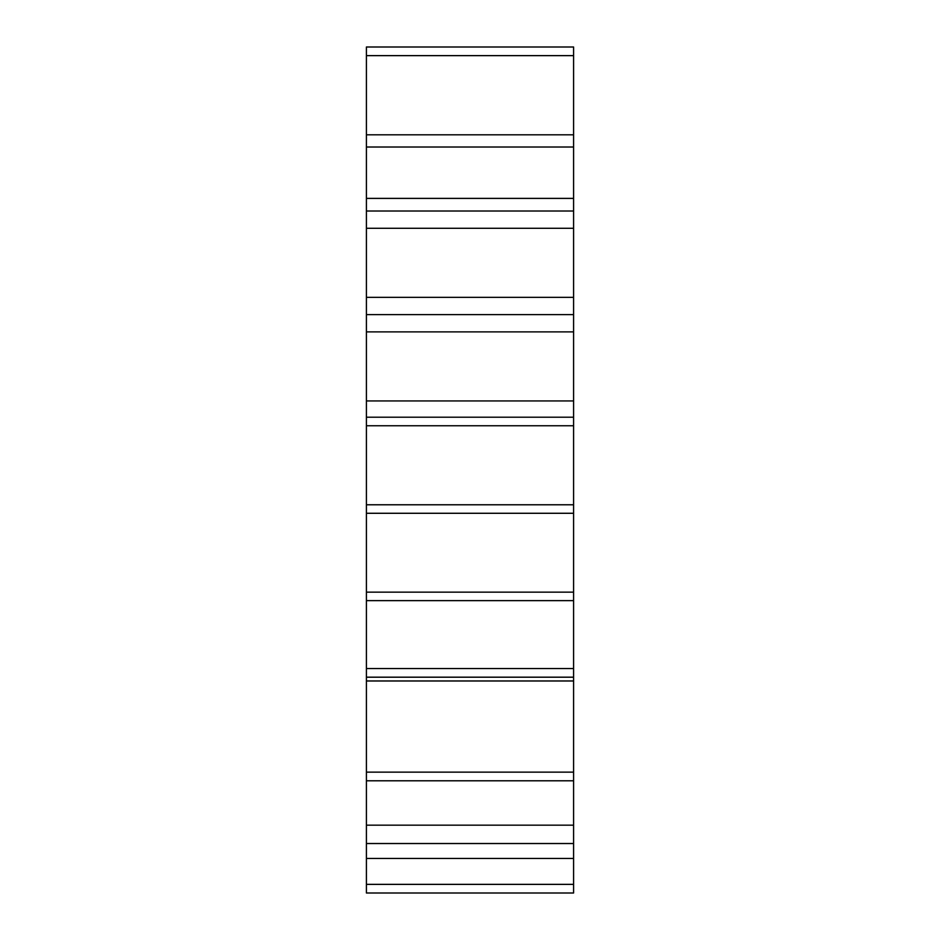 <?xml version="1.0" encoding="UTF-8"?>
<svg xmlns="http://www.w3.org/2000/svg" width="940" height="940" viewBox="0 0 940 940"><rect width="100%" height="100%" fill="white"/><g stroke="black" fill="none" stroke-linecap="round" stroke-linejoin="round"><path stroke-width="1.41" d="M366.412 513.275L366.412 504.78L573.588 504.78L573.588 513.275L366.412 513.275L366.412 592.141L573.588 592.141L573.588 600.637L366.412 600.637L366.412 592.141M573.588 513.275L573.588 592.141M366.412 504.78L366.412 198.387L573.588 198.387L573.588 147.016L366.412 147.016L366.412 198.387M573.588 504.78L573.588 425.761L366.412 425.761M573.588 893L366.412 893L366.412 884.364L573.588 884.364L573.588 893M573.588 55.636L366.412 55.636L366.412 47L573.588 47L573.588 147.016M366.412 55.636L366.412 134.808L573.588 134.808M573.588 680.971L366.412 680.971L366.412 668.552L573.588 668.552L573.588 780.788L366.412 780.788L366.412 825.167L573.588 825.167L573.588 780.788M366.412 680.971L366.412 780.788M573.588 825.167L573.588 858.467L366.412 858.467L366.412 884.364M573.588 858.467L573.588 884.364M573.588 198.387L573.588 400.934L366.412 400.934M366.412 417.207L573.588 417.207L573.588 400.934M573.588 417.207L573.588 425.761M573.588 668.552L573.588 600.637M366.412 858.467L366.412 825.167M366.412 668.552L366.412 600.637M366.412 147.016L366.412 134.808M366.412 211.018L573.588 211.018M573.588 772.139L366.412 772.139M573.588 677.188L366.412 677.188M573.588 228.291L366.412 228.291M573.588 297.346L366.412 297.346M573.588 314.618L366.412 314.618M573.588 331.879L366.412 331.879M573.588 843.533L366.412 843.533"/></g></svg>
